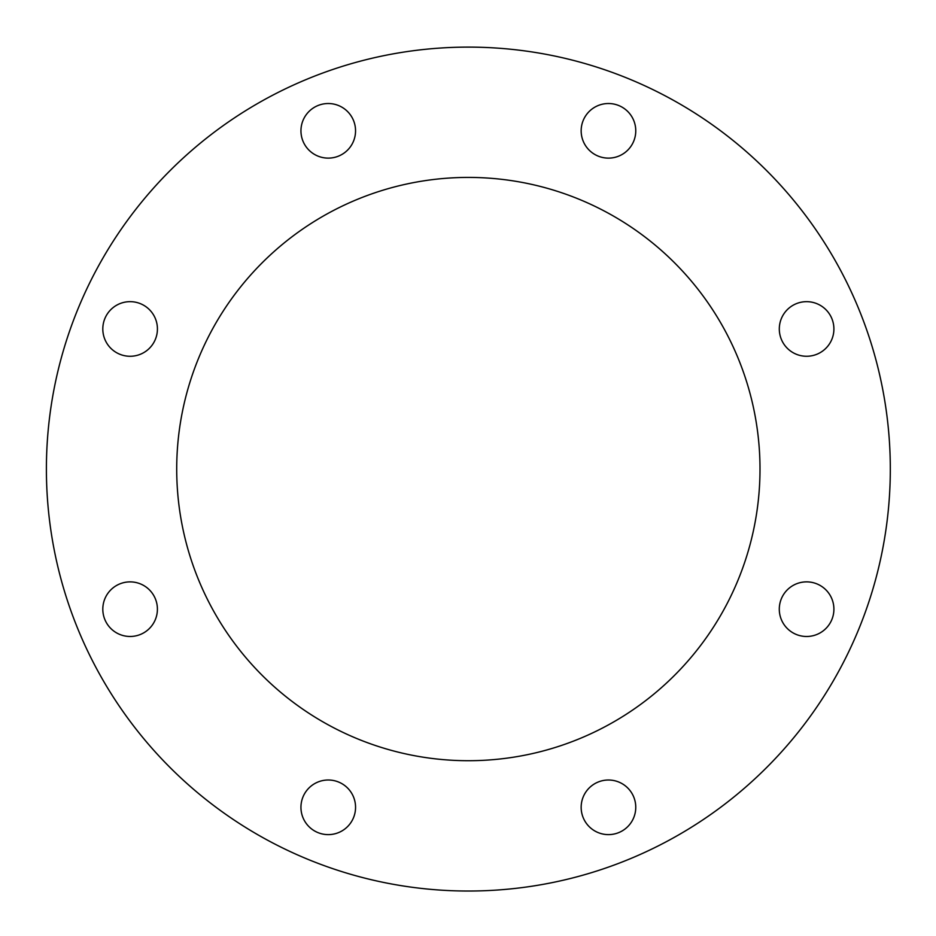 <?xml version="1.0" encoding="UTF-8"?>
<svg xmlns="http://www.w3.org/2000/svg" width="936" height="936" viewBox="0 0 936 936"><rect width="100%" height="100%" fill="white"/><g stroke="black" fill="none" stroke-linecap="round" stroke-linejoin="round"><path stroke-width="0.7" stroke-dasharray="4.68 3.51" d="M140.564 634.397A27.308 27.308 0 0 0 146.73 587.515A27.308 27.308 0 0 0 103.042 605.615A27.308 27.308 0 0 0 140.564 634.397M119.668 354.194A27.308 27.308 0 0 0 157.189 325.4A27.308 27.308 0 0 0 113.49 307.3A27.308 27.308 0 0 0 119.668 354.194M303.03 141.278A27.308 27.308 0 0 0 349.912 147.443A27.308 27.308 0 0 0 331.812 103.756A27.308 27.308 0 0 0 303.03 141.278M583.233 120.381A27.308 27.308 0 0 0 612.027 157.891A27.308 27.308 0 0 0 630.127 114.204A27.308 27.308 0 0 0 583.233 120.381M796.15 303.744A27.308 27.308 0 0 0 789.984 350.626A27.308 27.308 0 0 0 833.672 332.526A27.308 27.308 0 0 0 796.15 303.744M817.046 583.947A27.308 27.308 0 0 0 779.524 612.741A27.308 27.308 0 0 0 823.224 630.841A27.308 27.308 0 0 0 817.046 583.947M633.684 796.864A27.308 27.308 0 0 0 586.802 790.686A27.308 27.308 0 0 0 604.902 834.385A27.308 27.308 0 0 0 633.684 796.864M353.48 817.76A27.308 27.308 0 0 0 324.687 780.238A27.308 27.308 0 0 0 306.587 823.937A27.308 27.308 0 0 0 353.48 817.76M737.802 357.458A291.646 291.646 0 0 0 236.972 291.529A291.646 291.646 0 0 0 430.291 758.218A291.646 291.646 0 0 0 737.802 357.458M858.195 307.593A421.96 421.96 0 0 0 133.591 212.203A421.96 421.96 0 0 0 413.279 887.422A421.96 421.96 0 0 0 858.195 307.593"/><path stroke-width="1.4" d="M140.564 634.397A27.308 27.308 0 0 1 103.042 605.615A27.308 27.308 0 0 1 146.73 587.515A27.308 27.308 0 0 1 140.564 634.397M119.668 354.194A27.308 27.308 0 0 1 113.49 307.3A27.308 27.308 0 0 1 157.189 325.4A27.308 27.308 0 0 1 119.668 354.194M303.03 141.278A27.308 27.308 0 0 1 331.812 103.756A27.308 27.308 0 0 1 349.912 147.443A27.308 27.308 0 0 1 303.03 141.278M583.233 120.381A27.308 27.308 0 0 1 630.127 114.204A27.308 27.308 0 0 1 612.027 157.891A27.308 27.308 0 0 1 583.233 120.381M796.15 303.744A27.308 27.308 0 0 1 833.672 332.526A27.308 27.308 0 0 1 789.984 350.626A27.308 27.308 0 0 1 796.15 303.744M817.046 583.947A27.308 27.308 0 0 1 823.224 630.841A27.308 27.308 0 0 1 779.524 612.741A27.308 27.308 0 0 1 817.046 583.947M633.684 796.864A27.308 27.308 0 0 1 604.902 834.385A27.308 27.308 0 0 1 586.802 790.686A27.308 27.308 0 0 1 633.684 796.864M353.48 817.76A27.308 27.308 0 0 1 306.587 823.937A27.308 27.308 0 0 1 324.687 780.238A27.308 27.308 0 0 1 353.48 817.76M737.802 357.458A291.646 291.646 0 0 1 430.291 758.218A291.646 291.646 0 0 1 236.972 291.529A291.646 291.646 0 0 1 737.802 357.458M858.195 307.593A421.96 421.96 0 0 1 413.279 887.422A421.96 421.96 0 0 1 133.591 212.203A421.96 421.96 0 0 1 858.195 307.593"/></g></svg>
